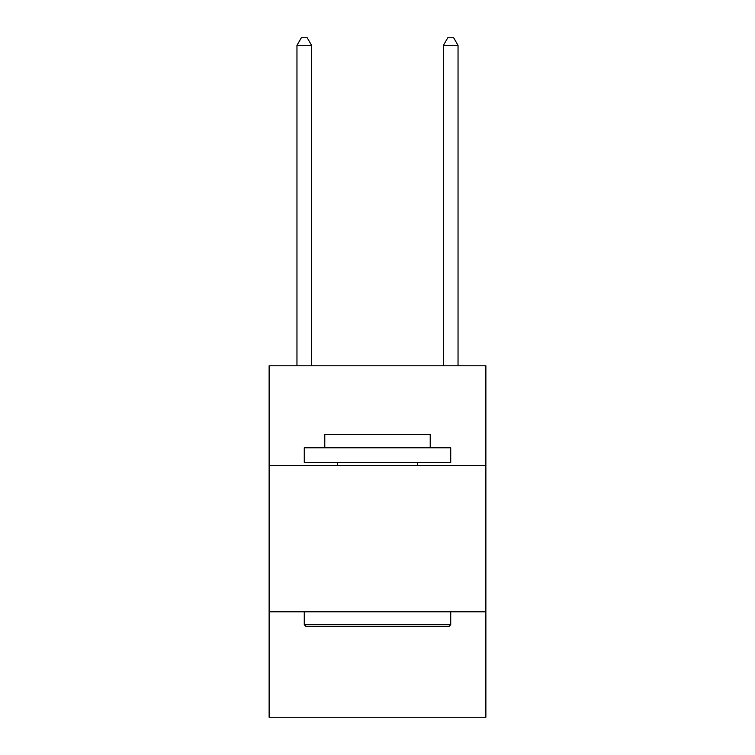 <?xml version="1.0" encoding="UTF-8"?>
<svg xmlns="http://www.w3.org/2000/svg" width="755" height="755" viewBox="0 0 755 755"><rect width="100%" height="100%" fill="white"/><g stroke="black" fill="none" stroke-linecap="round" stroke-linejoin="round"><path stroke-width="1.13" d="M485.871 465.363L485.871 365.788L269.129 365.788L269.129 465.363L485.871 465.363L485.871 717.25L269.129 717.25L269.129 465.363M485.871 611.814L269.129 611.814M306.039 626.452L304.274 624.696L450.726 624.696L448.961 626.452L306.039 626.452M450.726 447.791L450.726 462.438L304.274 462.438L304.274 447.791L450.726 447.791M324.782 447.791L324.782 434.323L430.218 434.323L430.218 447.791M450.726 611.814L450.726 624.696M304.274 611.814L304.274 624.696M417.336 462.438L417.336 465.363M337.664 462.438L337.664 465.363M311.598 365.788L311.598 45.366L296.96 45.366L296.96 365.788M296.96 45.366L301.349 37.75L307.209 37.75L311.598 45.366M458.04 365.788L458.04 45.366L443.402 45.366L443.402 365.788M443.402 45.366L447.791 37.75L453.651 37.75L458.04 45.366"/></g></svg>
